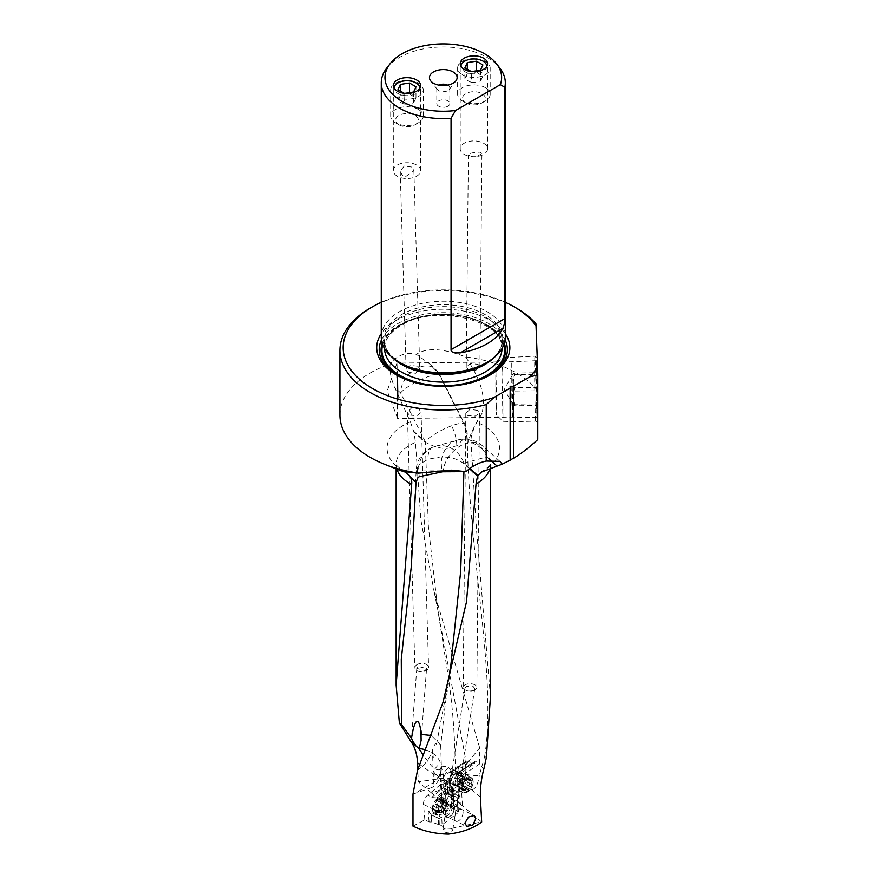 <?xml version="1.0" encoding="UTF-8"?>
<svg xmlns="http://www.w3.org/2000/svg" width="878" height="878" viewBox="0 0 878 878"><rect width="100%" height="100%" fill="white"/><g stroke="black" fill="none" stroke-linecap="round" stroke-linejoin="round"><path stroke-width="0.66" stroke-dasharray="4.39 3.29" d="M486.401 757.44L484.634 756.551L479.267 775.658C470.784 775.647 464.067 774.462 459.128 772.102L455.276 767.767L466.042 761.358L469.028 760.82L479.695 747.902L479.695 763.926L475.931 761.566L474.493 762.4L474.493 763.608L467.294 761.193L465.527 762.269L465.527 780.509C457.625 778.303 449.218 777.678 440.295 778.632L418.257 781.826L417.807 769.578M465.988 761.325L450.743 772.739L454.749 774.506A4.884 2.821 120 0 0 449.723 777.623A5.213 3.007 -60 0 1 452.752 773.178A5.213 3.007 -60 0 1 456.22 773.046L460.5 773.518L474.493 763.608M479.695 747.902L434.149 591.75L420.88 519.919L415.448 442.391L413.944 432.075L410.377 421.89L394.76 387.648C390.842 378.396 389.305 370.505 390.139 363.997A103.363 59.682 0 0 0 339.929 415.173M479.695 763.926L460.884 776.174L456.977 773.913L475.931 761.566L459.15 772.399A7.167 4.138 120 0 1 459.501 772.563A7.167 4.138 120 0 1 460.127 773.09L460.5 773.518M451.182 770.73L448.065 766.724L437.442 765.835L433.194 770.972L435.455 774.484L446.254 774.912L451.182 770.73M456.977 773.913L458.042 772.486L459.15 772.399M449.723 777.623L449.042 779.982L449.712 783.681A1.954 1.196 -3.3 0 0 449.141 784.581A1.954 1.196 -3.3 0 0 449.712 785.371L449.481 781.266L458.053 786.216L457.712 782.935L459.073 777.765L458.92 775.044A59.902 34.582 -60 0 1 458.985 767.613L457.46 769.611L458.832 776.031A65.115 37.589 120 0 0 458.92 779.565L460.324 804.072L458.832 802.207L455.32 800.934L450.085 805.367L451.479 805.719A68.254 35.822 115.8 0 0 451.281 797.542L445.64 794.809L445.892 803.326L450.085 805.367M460.884 776.174A7.167 4.138 120 0 0 459.073 777.765M469.028 760.82L466.525 764.2A9.23 5.334 -60 0 1 458.985 767.613M458.053 786.216L458.832 802.207M440.416 799.189L445.53 795.303L442.852 793.756L443.236 792.549A7.167 3.764 -64.2 0 1 443.851 790.946L436.607 796.895A7.167 3.764 -64.2 0 1 436.937 797.015A7.167 3.764 -64.2 0 1 437.716 797.663L444.652 801.241L452.411 795.347L453.377 798.08A4.884 2.568 -64.2 0 0 453.322 798.793A4.884 2.568 -64.2 0 0 457.35 799.858L457.789 798.64L457.076 797.422L453.333 795.611L453.454 809.066L451.336 807.584L452.159 806.641L451.479 805.719L452.159 806.641L458.865 802.349M453.454 809.066L457.701 811.096L457.943 812.765L457.076 797.422M444.652 801.241A7.167 3.764 115.8 0 0 443.675 800.275L445.311 801.932L444.652 801.241L445.3 804.204L453.377 798.08A4.884 2.568 115.8 0 1 455.462 793.547A4.884 2.568 115.8 0 1 458.59 792.241A4.884 2.568 115.8 0 1 459.6 794.469A4.884 2.568 115.8 0 1 457.35 799.858L457.943 812.765L442.084 824.804L441.755 817.572L439.033 818.483L433.271 815.794L438.298 818.131L438.594 824.574L442.084 824.804M451.259 828.426L445.629 828.075L440.756 825.265M460.324 804.072L481.517 821.896L451.292 828.437M451.72 807.299A66.3 34.802 115.8 0 0 451.522 799.287L451.676 794.941L450.776 791.857L451.281 797.542A1.954 1.251 -5 0 1 451.972 798.398L452.17 806.542M451.369 797.542L450.941 798.936L452.236 800.297L453.3 796.873L451.676 796.083M451.336 807.584L450.941 798.936M453.454 798.365L454.047 797.498L453.3 796.873A7.167 3.764 115.8 0 0 453.772 793.306L453.421 789.311L445.42 785.437L445.64 794.809M445.892 803.326L441.843 800.374L441.272 780.026L443.522 781.113L444.092 801.46M445.42 785.437L445.289 784.032L444.038 782.935A59.902 31.443 115.8 0 0 440.899 769.688L440.745 772.563A26.044 20.051 178.3 0 1 433.491 782.616L432.503 750.163C434.401 744.522 435.751 742.558 436.553 744.27L440.701 745.115L431.372 735.49M455.32 800.934L453.158 799.342L452.247 792.044A1.954 1.196 176.7 0 1 452.818 791.133A66.3 38.281 -60 0 0 453.75 798.42L452.302 796.609L450.469 783.176L447.023 781.179L447.089 780.136A4.884 2.821 -60 0 1 445.047 780.18A4.884 2.821 -60 0 1 444.038 777.941A4.884 2.821 -60 0 1 446.167 773.024A4.884 2.821 -60 0 1 449.931 771.718A4.884 2.821 -60 0 1 450.743 772.739L467.294 761.193M452.477 786.962L449.712 785.371A7.167 4.138 120 0 0 451.193 788.279L452.697 789.146L452.477 786.962L452.818 792.823A68.254 39.411 120 0 0 453.706 800.001L453.75 798.42M451.303 772.508L450.743 772.739A4.884 2.821 120 0 1 450.941 773.957A4.884 2.821 120 0 1 447.089 780.136L447.813 793.558L452.302 796.609M447.089 780.136L448.384 792.636A1.954 1.251 174.1 0 0 447.813 793.558L440.91 789.574L431.746 793.196L441.843 800.374M452.576 789.081L452.027 788.301L452.247 792.044A1.954 1.196 176.7 0 0 452.818 792.823L458.634 796.181M452.818 791.133L452.697 789.146A7.167 4.138 120 0 0 452.807 789.201L454.189 798.168M449.668 782.825A4.884 2.821 120 0 0 449.876 782.967A4.884 2.821 120 0 0 450.469 783.176M451.38 787.709L453.278 789.41M454.749 774.506L456.45 773.309M471.969 762.916L458.053 772.761M448.384 792.636L465.527 780.509M461.466 775.219A7.485 4.324 120 0 0 455.616 773.211A7.485 4.324 120 0 0 450.941 782.66A7.485 4.324 120 0 0 456.801 784.669A7.485 4.324 120 0 0 461.466 775.219M440.91 789.574L440.295 778.632M431.746 793.196L418.257 781.826M445.289 784.032A5.213 3.117 -1.6 0 0 445.376 783.417A5.213 3.117 -1.6 0 0 443.522 781.113A65.115 34.176 115.8 0 0 441.217 767.076L440.087 769.545L441.272 780.026M440.087 769.545C437.826 770.544 434.873 769.271 431.241 765.704L423.503 755.585M425.764 749.933A26.044 20.051 178.3 0 1 434.039 754.246A26.044 20.051 178.3 0 1 441.283 766.296L445.376 783.417L445.53 788.773M441.217 767.076L440.899 769.688M417.5 770.335C425.292 764.529 430.297 757.802 432.503 750.163M469.445 468.742L463.979 463.847C457.789 458.876 451.665 457.087 440.58 456.911L427.948 459.26L419.278 464.627L416.095 471.749L417.994 477.456M436.553 744.27L450.107 672.175L445.212 704.88L440.69 745.543M463.935 471.574L463.979 463.847A26.055 17.834 -48.4 0 0 463.99 463.266L486.697 456.856A26.055 23.311 74.2 0 0 457.778 439.977A26.055 23.311 74.2 0 0 442.534 471.782M402.881 471.19L399.38 470.169M400.379 470.169L405.197 471.662M370.198 308.112A103.363 59.682 180 0 1 516.385 308.112M535.953 323.872L535.953 388.734A103.363 59.682 0 0 0 516.385 372.974A103.363 59.682 0 0 0 465.559 356.896C442.984 348.237 426.587 347.392 416.381 354.339C405.932 351.858 397.185 355.074 390.139 363.997M426.565 668.608L425.161 670.594L416.787 668.421L418.235 666.424L426.565 668.608L421.111 740.538M416.907 664.701A6.837 4.214 178.3 0 1 426.576 664.514A6.837 4.214 178.3 0 1 428.585 667.379A6.837 4.214 178.3 0 1 426.587 670.474A6.837 4.214 178.3 0 1 416.918 670.66A6.837 4.214 178.3 0 1 414.91 667.785A6.837 4.214 178.3 0 1 416.907 664.701M409.357 415.074L416.852 415.711L421.034 412.342L419.015 409.115L411.519 407.952L407.359 412.484L409.357 415.074M512.664 405.406L512.423 417.105L511.83 402.146L511.753 361.758L512.664 405.406M397.493 375.564L396.944 363.141L396.702 374.84L397.591 418.455L397.833 399.15M477.456 410.377L470.026 409.313L465.79 413.297L467.798 415.546L475.217 416.051L479.465 413.318L477.456 410.377M537.369 405.548L537.116 417.577L536.502 402.201L536.436 360.693L537.369 405.548M537.786 439.362L535.953 388.734M489.781 468.896A47.149 27.218 0 0 0 490.44 464.352A47.149 27.218 0 0 0 476.633 445.102A47.149 27.218 0 0 0 471.058 442.358C470.443 437.815 472.397 431.098 476.93 422.197L482.066 413.318C484.206 402.936 486.149 387.022 465.559 356.896M482.066 413.318C475.678 422.9 470.762 433.139 467.337 444.038L466.361 431.23L464.66 425.775L440.229 376.377L437.694 372.481L429.276 363.679L416.381 354.339M466.525 764.2A22.795 10.064 69.6 0 1 466.042 761.358L437.892 610.397L428.398 526.701L425.27 442.172L413.944 432.075M464.66 425.775A22.795 5.092 153.2 0 0 464.78 424.217A22.795 5.092 153.2 0 0 451.599 425.797A22.795 5.092 153.2 0 0 425.259 441.623A22.795 15.661 -48.1 0 0 425.27 442.172C446.836 453.849 453.333 445.42 456.769 445.947L467.228 434.972L466.361 431.23M434.149 591.75L437.892 610.397L446.024 662.319C451.808 696.342 454.892 731.495 455.276 767.767L455.276 767.767A22.795 22.795 0 0 0 462.838 784.943A22.795 15.65 -48.1 0 1 458.887 775.098A22.795 15.65 -48.1 0 1 459.128 772.102M484.634 756.551C497.091 679.232 469.796 560.888 467.337 444.038M437.694 372.481A22.795 15.661 131.9 0 0 435.016 368.826A22.795 15.661 131.9 0 0 419.783 367.18A22.795 15.661 131.9 0 0 400.609 392.905A22.795 5.092 -26.8 0 1 422.285 378.978A22.795 5.092 -26.8 0 1 440.13 375.499A22.795 5.092 -26.8 0 1 440.229 376.377M462.399 805.269L460.928 779.741L458.832 776.031M460.928 779.741L461.828 781.266A17.461 7.32 -114.3 0 0 466.69 787.182A22.795 15.65 -48.1 0 1 462.838 784.943A22.795 22.795 0 0 0 469.982 789.289A17.461 7.32 65.7 0 1 466.69 787.182M480.409 797.169L471.629 789.651A17.461 7.32 65.7 0 1 469.982 789.289M464.967 688.154L466.558 686.519L473.341 686.684L474.757 688.736L473.461 690.251L466.394 690.174L464.967 688.154L442.874 829.919L444.301 831.96L448.219 832.959L452.708 830.314L451.325 828.459M448.219 832.959L448.395 834.1M490.44 696.66L476.633 531.223L471.058 442.358M471.629 789.651C475.305 789.487 477.851 784.822 479.267 775.658M419.421 476.666A26.055 23.311 -105.8 0 1 433.403 446.935A26.055 23.311 -105.8 0 1 435.071 446.386A26.055 23.311 -105.8 0 1 463.99 463.266L469.84 468.457M381.271 302.284A100.114 57.794 180 0 1 505.311 302.284M505.311 333.684A66.574 38.434 0 0 0 396.219 320.481A66.574 38.434 0 0 0 381.271 333.684M510.151 386.254L510.151 388.515M489.474 375.345A64.083 36.997 180 0 1 488.607 375.85L490.374 374.84L488.607 375.85A64.083 36.997 180 0 1 397.975 375.85A64.083 36.997 180 0 1 397.108 375.345M381.271 337.02A62.02 35.811 0 0 1 399.435 311.701A62.02 35.811 180 0 1 467.03 303.942A62.02 35.811 180 0 1 505.311 337.02M386.671 68.177A62.02 35.811 180 0 1 399.435 57.476A62.02 35.811 180 0 1 499.911 68.177M447.67 85.155A6.508 3.764 180 0 1 449.799 87.943A6.508 3.764 180 0 1 449.24 89.468A6.508 3.764 180 0 1 447.901 90.599A6.508 3.764 180 0 1 437.354 89.468A6.508 3.764 180 0 1 436.783 87.943A6.508 3.764 180 0 1 438.693 85.276A6.508 3.764 180 0 1 438.912 85.155M447.901 106.205A6.508 3.764 180 0 1 440.8 107.017A6.508 3.764 180 0 1 436.783 103.549A6.508 3.764 180 0 1 438.693 100.893A6.508 3.764 180 0 1 445.783 100.07A6.508 3.764 180 0 1 449.799 103.549A6.508 3.764 180 0 1 447.901 106.205M483.558 143.235A13.675 7.891 180 0 1 487.564 148.81A13.675 7.891 180 0 1 479.125 156.108A13.675 7.891 180 0 1 464.221 154.396A13.675 7.891 180 0 1 460.215 148.81A13.675 7.891 180 0 1 468.654 141.523A13.675 7.891 180 0 1 483.558 143.235M481.923 153.463L479.904 152.157L476.37 152.366C471.793 152.695 469.137 153.529 468.391 154.879L470.257 155.944L477.676 156.086L481.923 153.463L479.904 366.51L475.667 370.494L468.237 369.429L466.229 366.477L470.465 363.755L477.895 364.249L479.904 366.51M466.229 366.477L468.391 154.879M417.752 366.159L410.267 365.522L406.075 368.892L408.083 372.118L415.579 373.282L419.75 368.749L417.752 366.159M411.859 167.072L404.297 165.997L400.214 171.056L402.267 175.293L404.912 177.104L413.889 170.793L411.859 167.072M416.644 165.053A13.675 7.891 0 0 0 401.74 163.341A13.675 7.891 0 0 0 393.3 170.628A13.675 7.891 0 0 0 397.306 176.215A13.675 7.891 0 0 0 412.21 177.927A13.675 7.891 0 0 0 420.65 170.628A13.675 7.891 0 0 0 416.644 165.053M412.989 826.143L424.853 819.822L429.101 821.929L431.68 822.071L438.594 824.574M442.885 829.919L445.629 828.075M429.101 821.929L428.135 810.987L436.366 814.971A8.462 4.445 115.8 0 0 438.089 818.142L431.35 814.883A8.462 4.445 -64.2 0 1 431.35 814.883L431.493 817.583L431.252 814.828A8.462 4.445 -64.2 0 0 431.35 814.883L433.271 815.794M431.68 822.071L431.493 817.583M428.135 810.987L431.252 814.828M424.853 819.822L423.503 804.446A7.167 3.764 -64.2 0 1 423.481 804.182A7.167 3.764 -64.2 0 1 427.597 795.205L441.129 784.087A7.167 3.764 -64.2 0 1 444.038 782.935L451.961 786.633A7.167 3.764 -64.2 0 1 453.421 789.311A1.954 1.251 -5 0 1 454.124 790.167A1.954 1.251 -5 0 1 454.036 790.595L453.213 789.64A5.213 2.733 115.8 0 0 450.227 789.629A5.213 2.733 115.8 0 0 447.352 793.942L444.729 793.273A7.167 3.764 -64.2 0 1 451.961 786.633L454.124 790.167L454.475 794.162A1.954 1.251 -5 0 0 453.772 793.306L450.776 791.857M444.905 814.532A7.485 3.929 -64.2 0 1 449.437 804.961A7.485 3.929 -64.2 0 1 454.519 807.233A7.485 3.929 -64.2 0 1 449.986 816.803A7.485 3.929 -64.2 0 1 444.905 814.532M453.685 797.652A5.213 2.733 115.8 0 0 454.025 795.051A1.954 1.251 -5 0 0 454.475 794.162L453.3 799.913L452.236 800.297M454.036 790.595L453.948 794.217A4.884 2.568 -64.2 0 1 453.333 795.611M453.355 789.695L453.213 789.64A4.884 2.568 -64.2 0 0 448.68 793.536L445.53 795.303M443.851 790.946L445.365 786.139L441.129 784.087M436.607 796.895L431.844 797.257L427.597 795.205M442.852 793.756L437.716 797.663M412.989 794.107L431.756 787.588A26.044 15.036 -120 0 0 433.491 782.616L413.659 794.074M440.745 772.563A12.018 6.311 -64.2 0 1 431.756 787.588M452.411 795.347L448.68 793.536M423.503 804.446L435.971 810.493A1.954 1.251 -5 0 0 438.715 810.185L439.11 814.674A8.626 4.533 -64.2 0 1 437.409 814.51A8.626 4.533 -64.2 0 1 435.62 810.559A8.626 4.533 -64.2 0 1 438.945 801.823A8.626 4.533 -64.2 0 1 444.926 798.98A8.626 4.533 -64.2 0 1 446.134 800.187A8.626 4.533 -64.2 0 1 446.715 802.931A8.626 4.533 -64.2 0 1 439.099 814.696A6.508 3.413 115.8 0 0 440.646 817.198A1.954 1.657 108.8 0 1 438.517 818.318L438.298 818.131M447.143 816.88A6.508 3.413 -64.2 0 0 451.665 814.729A6.508 3.413 -64.2 0 0 454.167 808.133A6.508 3.413 115.8 0 0 454.167 807.837A6.508 3.413 115.8 0 0 452.829 805.159A6.508 3.413 115.8 0 0 448.307 807.299A6.508 3.413 115.8 0 0 445.804 813.895A6.508 3.413 115.8 0 0 445.804 814.191A6.508 3.413 -64.2 0 0 447.143 816.88L466.844 826.417M474.866 690.009A6.837 3.644 -179.5 0 1 465.197 689.943A6.837 3.644 -179.5 0 1 463.189 687.331A6.837 3.644 -179.5 0 1 465.186 684.785A6.837 3.644 -179.5 0 1 474.855 684.851A6.837 3.644 -179.5 0 1 476.864 687.463A6.837 3.644 -179.5 0 1 474.866 690.009M459.216 773.156A6.508 3.764 -60 0 0 454.189 774.901A6.508 3.764 -60 0 0 451.347 781.453A6.508 3.764 120 0 0 451.38 782.035A6.508 3.764 120 0 0 452.697 784.438A6.508 3.764 120 0 0 457.712 782.693A6.508 3.764 120 0 0 460.555 776.141A6.508 3.764 -60 0 0 460.533 775.559A6.508 3.764 -60 0 0 459.216 773.156L448.065 766.724M395.462 96.47A16.276 9.395 0 0 0 413.209 98.501A16.276 9.395 0 0 0 423.251 89.819A16.276 9.395 0 0 0 418.488 83.18A16.276 9.395 0 0 0 400.752 81.138A16.276 9.395 0 0 0 390.699 89.819A16.276 9.395 0 0 0 395.462 96.47M419.871 88.195A12.896 7.441 180 0 1 411.936 95.098A12.896 7.441 180 0 1 397.855 93.485A12.896 7.441 180 0 1 394.079 88.195M418.488 109.487A16.276 9.395 0 0 0 400.752 107.456A16.276 9.395 0 0 0 390.699 116.137A16.276 9.395 0 0 0 395.462 122.777L395.462 122.777A16.276 9.395 0 0 0 418.488 122.777A16.276 9.395 0 0 0 423.251 116.137A16.276 9.395 0 0 0 418.488 109.487M398.919 124.775A11.392 6.574 0 0 0 415.031 124.775A11.392 6.574 0 0 0 415.031 115.468A11.392 6.574 0 0 0 398.919 115.468A11.392 6.574 0 0 0 398.919 124.775L395.462 122.777L398.919 124.775M413.582 92.036L413.582 102.671A16.858 13.313 -24.4 0 1 404.473 104.054L404.846 93.364M404.473 104.054A16.825 9.713 60 0 1 397.975 100.311L397.975 89.677M397.975 100.311A16.858 3.49 98.6 0 0 400.368 95.043L400.368 91.06M400.368 95.043A16.858 13.313 155.6 0 0 409.488 93.661L409.488 92.662M409.488 93.661A16.825 9.713 -120 0 0 415.974 97.414L415.974 86.779M415.974 97.414A16.858 3.49 -81.4 0 1 413.582 102.671M462.377 74.652A16.276 9.395 0 0 0 480.123 76.682A16.276 9.395 0 0 0 490.165 68.001A16.276 9.395 0 0 0 485.402 61.361A16.276 9.395 0 0 0 467.667 59.32A16.276 9.395 0 0 0 457.614 68.001A16.276 9.395 0 0 0 462.377 74.652M486.785 66.377A12.896 7.441 180 0 1 478.85 73.28A12.896 7.441 180 0 1 464.769 71.667A12.896 7.441 180 0 1 460.994 66.377M485.402 87.668A16.276 9.395 0 0 0 467.667 85.638A16.276 9.395 0 0 0 457.614 94.319A16.276 9.395 0 0 0 462.377 100.959L462.377 100.959A16.276 9.395 0 0 0 485.402 100.959A16.276 9.395 0 0 0 490.165 94.319A16.276 9.395 0 0 0 485.402 87.668M465.834 102.956A11.392 6.574 0 0 0 481.945 102.956A11.392 6.574 0 0 0 481.945 93.65A11.392 6.574 0 0 0 465.834 93.65A11.392 6.574 0 0 0 465.834 102.956L462.377 100.959L465.834 102.956M480.496 70.218L480.496 80.853A16.858 13.313 -24.4 0 1 471.387 82.236L471.76 71.546M471.387 82.236A16.825 9.713 60 0 1 464.89 78.493L464.89 67.858M464.89 78.493A16.858 3.49 98.6 0 0 467.283 73.225L467.283 69.241M467.283 73.225A16.858 13.313 155.6 0 0 476.403 71.842L476.403 70.844M476.403 71.842A16.825 9.713 -120 0 0 482.889 75.596L482.889 64.961M482.889 75.596A16.858 3.49 -81.4 0 1 480.496 80.853M537.786 378.056L537.062 358.235L536.787 371.295L537.808 420.013M537.106 372.755L537.753 405.493L537.106 372.755L514.321 373.029C512.467 377.957 512.467 382.863 514.321 387.747L537.106 387.472M536.041 408.182A32.969 0.56 89.3 0 1 535.756 422.109A32.969 0.56 89.3 0 1 535.756 422.12A32.969 0.56 89.3 0 1 535.031 404.297A32.969 0.56 89.3 0 1 534.669 370.121A32.969 0.56 89.3 0 1 534.954 356.183A32.969 0.56 89.3 0 1 534.965 356.183A32.969 0.56 89.3 0 1 535.679 374.237A32.969 0.56 89.3 0 1 536.041 408.182M501.942 371.196L502.216 357.774L502.907 374.928L502.984 421.319L501.942 371.196M496.619 404.209L496.388 414.877L495.85 401.048L495.785 364.359L496.619 404.209M514.321 387.747C512.576 393.223 512.686 398.678 514.64 404.121L537.435 403.836M514.64 404.121L513.454 405.043L514.969 405.768L537.753 405.493M514.969 405.768C513.114 400.884 513.114 395.978 514.969 391.05L537.753 390.776M514.969 391.05C513.004 385.618 512.906 380.163 514.64 374.676L537.435 374.401M514.64 374.676L513.125 373.699L514.321 373.029M442.446 801.471A7.814 4.105 115.8 0 0 436.399 799.397A7.814 4.105 115.8 0 0 432.448 807.551A7.814 4.105 115.8 0 0 432.404 808.386A7.814 4.105 115.8 0 0 437.431 811.305A7.814 4.105 115.8 0 0 442.446 801.471M432.382 809.033L432.382 808.945A8.626 4.533 -64.2 0 1 437.518 798.431A8.626 4.533 -64.2 0 1 441.689 797.411A8.626 4.533 -64.2 0 1 443.467 801.362A8.626 4.533 -64.2 0 1 440.152 810.098A8.626 4.533 -64.2 0 1 434.16 812.94A8.626 4.533 -64.2 0 1 432.382 809.033A8.626 4.533 -64.2 0 1 432.382 808.989L432.448 807.551M438.374 809.406L438.221 809.746A3.062 1.602 -64.2 0 1 436.629 810.844L436.465 810.603A2.283 1.196 115.8 0 0 436.015 809.834A2.283 1.196 115.8 0 0 434.489 810.515L434.171 810.734A3.062 1.602 -64.2 0 1 433.984 810.668A3.062 1.602 -64.2 0 1 433.37 809.527L433.523 809.066A2.283 1.196 115.8 0 0 434.083 807.233A2.283 1.196 115.8 0 0 433.611 806.191A2.283 1.196 115.8 0 0 433.523 806.158L433.37 805.916A3.062 1.602 -64.2 0 1 434.171 803.611L434.489 803.392A2.283 1.196 115.8 0 0 436.465 800.571L436.629 800.11A3.062 1.602 -64.2 0 1 438.221 799.013L438.385 799.254A2.283 1.196 115.8 0 0 438.835 800.034A2.283 1.196 115.8 0 0 440.361 799.342L440.69 799.123A3.062 1.602 -64.2 0 1 440.866 799.189A3.062 1.602 -64.2 0 1 441.48 800.33L441.327 800.791A2.283 1.196 115.8 0 0 441.25 803.666A2.283 1.196 115.8 0 0 441.327 803.699L441.48 803.941A3.062 1.602 -64.2 0 1 440.69 806.245L440.361 806.465A2.283 1.196 115.8 0 0 438.385 809.286L442.973 811.634A13.466 9.493 -116.3 0 0 443.039 811.546L445.025 808.726A13.466 4.181 14.2 0 0 445.058 808.682L446.002 805.96A13.466 0.812 -156.3 0 1 445.98 805.96L445.98 803.052A13.466 11.326 -48 0 0 446.002 802.909L445.058 801.482A13.466 10.306 158.7 0 1 445.025 801.603L443.862 802.47L443.039 801.515A13.466 7.156 -131.4 0 0 442.973 801.384L441.085 802.69A13.466 9.493 63.7 0 1 441.129 802.832L439.143 805.653A13.466 4.181 -165.8 0 1 439.011 805.642L437.87 808.1L433.37 805.916M438.045 808.364L433.447 806.136L438.067 808.364A13.466 0.812 23.7 0 0 438.188 808.418L439.132 809.681L438.188 811.316A13.466 11.326 132 0 1 438.067 811.415L439.011 812.841A13.466 10.306 -21.3 0 0 439.143 812.776L441.129 812.863A13.466 7.156 48.6 0 1 441.085 812.94L442.973 811.634M441.48 803.941L446.002 805.96L441.393 803.721M438.374 799.156L442.973 801.384L438.221 799.013M433.984 810.668L438.671 812.918L434.171 810.734M436.015 809.834L441.041 812.271L436.465 810.603M436.476 810.701L441.085 812.94L436.629 810.844M443.719 812.885A6.508 3.413 -64.2 0 1 449.459 803.996A6.508 3.413 -64.2 0 1 450.743 804.149A6.508 3.413 -64.2 0 1 452.082 807.123A6.508 3.413 -64.2 0 1 449.58 813.719A6.508 3.413 -64.2 0 1 445.058 815.86A6.508 3.413 -64.2 0 1 444.158 814.949A6.508 3.413 -64.2 0 1 443.719 812.885M463.057 812.446A6.508 3.413 -64.2 0 1 460.555 819.031A6.508 3.413 -64.2 0 1 456.033 821.182A6.508 3.413 -64.2 0 1 454.694 818.197A6.508 3.413 -64.2 0 1 457.197 811.601A6.508 3.413 -64.2 0 1 461.718 809.461A6.508 3.413 -64.2 0 1 463.057 812.446M462.026 788.674A7.814 4.511 -60 0 1 467.546 779.104A7.814 4.511 -60 0 1 473.077 782.298A7.814 4.511 -60 0 1 472.594 785.173A7.814 4.511 -60 0 1 469.796 790.013A7.814 4.511 -60 0 1 462.026 788.674M473.187 781.694A8.626 4.983 120 0 0 471.398 777.754A8.626 4.983 120 0 0 464.758 780.059A8.626 4.983 120 0 0 460.983 788.74A8.626 4.983 120 0 0 462.772 792.691A8.626 4.983 120 0 0 468.336 791.396A8.626 4.983 120 0 0 473.055 783.22A8.626 4.983 120 0 0 473.187 781.694M466.514 791.21L466.668 791.363A3.062 1.767 120 0 0 468.424 790.343L468.6 789.893A2.283 1.317 -60 0 1 470.784 787.182L471.135 786.984A3.062 1.767 120 0 0 472.013 784.712L471.837 784.46A2.283 1.317 -60 0 1 471.705 784.405A2.283 1.317 -60 0 1 471.234 783.363A2.283 1.317 -60 0 1 471.837 781.563L472.013 781.102A3.062 1.767 120 0 0 471.387 779.96A3.062 1.767 120 0 0 471.135 779.851L470.784 780.059A2.283 1.317 -60 0 1 469.061 780.641A2.283 1.317 -60 0 1 468.6 779.862L468.424 779.609A3.062 1.767 120 0 0 466.668 780.63L466.492 781.08A2.283 1.317 -60 0 1 464.319 783.791L463.968 783.999A3.062 1.767 120 0 0 463.079 786.26L463.266 786.512A2.283 1.317 -60 0 1 463.397 786.567A2.283 1.317 -60 0 1 463.266 789.421L463.079 789.871A3.062 1.767 120 0 0 463.705 791.012A3.062 1.767 120 0 0 463.968 791.122L464.319 790.913A2.283 1.317 -60 0 1 466.042 790.343A2.283 1.317 -60 0 1 466.492 791.111L462.256 788.762A13.466 6.508 53 0 1 462.201 788.631L461.411 787.665L460.017 788.433A13.466 10.064 -22.8 0 0 459.973 788.554L463.705 791.012M466.668 791.363L462.256 788.762L464.275 787.95L468.424 790.343M463.968 791.122L459.809 788.718L458.931 787.072A13.466 10.92 130.9 0 1 458.964 786.929L458.964 784.032A13.466 1.207 26.3 0 0 458.931 784.032L459.973 781.354A13.466 4.412 -164.2 0 1 460.017 781.31L462.201 778.599A13.466 8.857 68.1 0 1 462.256 778.512L464.341 777.304A13.466 6.508 -127 0 0 464.308 777.381L469.061 780.641M458.931 787.467L463.079 789.871M463.397 786.567L459.018 784.043L463.266 786.512M463.189 786.479L458.92 783.889M468.424 779.609L464.341 777.304L468.589 779.763M468.6 779.862L464.308 777.381L466.481 777.579A13.466 10.064 157.2 0 1 466.624 777.513L471.387 779.96M471.135 779.851L466.975 777.458L467.656 778.995A13.466 10.92 -49.1 0 0 467.535 779.082L466.569 780.674L467.535 781.98A13.466 1.207 -153.7 0 1 467.656 782.035L466.624 784.712A13.466 4.412 15.8 0 0 466.481 784.702L464.308 787.412A13.466 8.857 -111.9 0 0 464.341 787.555L464.275 787.95M467.853 778.731L472.013 781.102M471.705 784.405L467.326 781.881L471.837 784.46M467.7 782.057L472.013 784.712M457.998 787.017A8.626 4.983 120 0 0 458.393 789.3A8.626 4.983 120 0 0 459.787 790.968A8.626 4.983 120 0 0 466.427 788.653A8.626 4.983 120 0 0 470.202 779.971A8.626 4.983 120 0 0 468.413 776.02A8.626 4.983 120 0 0 466.273 775.658A8.626 4.983 120 0 0 457.998 787.017M462.486 777.25A6.508 3.764 120 0 0 462.179 775.526A6.508 3.764 120 0 0 461.137 774.264A6.508 3.764 120 0 0 456.121 776.009A6.508 3.764 120 0 0 453.278 782.561A6.508 3.764 120 0 0 454.628 785.547A6.508 3.764 120 0 0 456.242 785.821A6.508 3.764 120 0 0 462.486 777.25M443.149 776.712A6.508 3.764 120 0 0 444.498 779.697A6.508 3.764 120 0 0 449.514 777.952A6.508 3.764 120 0 0 452.357 771.4A6.508 3.764 120 0 0 451.007 768.415A6.508 3.764 120 0 0 445.991 770.16A6.508 3.764 120 0 0 443.149 776.712M396.9 469.192A47.149 27.218 180 0 1 396.143 464.352A47.149 27.218 180 0 1 415.448 442.391M449.042 779.982A1.954 1.196 -3.3 0 0 448.91 780.476A1.954 1.196 -3.3 0 0 449.481 781.266A7.167 4.138 -60 0 1 452.444 773.847A7.167 4.138 -60 0 1 458.118 771.773A7.167 4.138 -60 0 1 458.755 772.3L460.127 773.09M458.92 775.044A5.213 3.194 -3.3 0 0 457.394 777.469A5.213 3.194 -3.3 0 0 458.92 779.565L460.994 780.761M451.522 799.287A1.954 1.251 -5 0 0 451.972 798.398L451.676 794.941M459.501 772.563L458.118 771.773C453.147 770.807 450.074 773.705 448.91 780.476L449.141 784.581L451.193 788.279A7.167 4.138 120 0 0 451.424 788.4L452.807 789.201M450.743 785.766A5.213 3.007 -60 0 1 449.712 783.681M450.809 786.216A1.954 1.591 -66.3 0 0 451.424 788.4L452.17 788.729M459.271 772.892L458.755 772.3A1.954 1.558 -40.9 0 0 456.22 773.046M441.272 779.818L419.86 764.562M434.039 754.246A26.044 12.193 -52 0 1 433.765 757.813M410.377 421.89A56.225 32.464 0 0 0 403.584 471.201A56.225 32.464 0 0 0 405.559 472.276M481.199 472.188A56.225 32.464 0 0 0 483.054 425.259A56.225 32.464 0 0 0 476.93 422.197M413.725 431.263L425.259 441.623L400.609 392.905L394.76 387.648M456.769 445.947A22.795 10.064 -110.4 0 0 456.769 445.574A22.795 10.064 -110.4 0 0 451.599 425.797M461.828 781.266L460.983 780.531M483.91 768.733L481.484 766.648M433.403 446.935A26.055 11.59 -110.6 0 0 432.997 447.067A26.055 11.59 -110.6 0 0 427.948 458.854A26.055 11.59 -110.6 0 0 427.948 459.26M489.836 459.633L486.697 456.856A26.055 17.834 131.6 0 0 482.165 445.574A26.055 17.834 131.6 0 0 464.857 443.774A26.055 17.834 131.6 0 0 443.072 471.727M381.48 339.929A64.083 36.997 180 0 1 397.975 323.532A64.083 36.997 180 0 1 505.113 339.929M465 383.993A62.239 35.932 180 0 1 421.583 383.993M382.237 343.32A62.239 35.932 180 0 1 399.281 324.904A62.239 35.932 180 0 1 461.378 315.926A62.239 35.932 180 0 1 504.345 343.32M503.884 344.681A61.372 35.427 0 0 0 462.179 316.607A61.372 35.427 0 0 0 399.896 325.266A61.372 35.427 0 0 0 382.709 344.681M384.531 348.478A58.76 33.924 180 0 1 384.531 348.193A58.76 33.924 180 0 1 401.74 324.201A58.76 33.924 180 0 1 465.779 316.848A58.76 33.924 180 0 1 502.062 348.193A58.76 33.924 180 0 1 502.051 348.478M392.192 357.313A58.76 33.924 180 0 1 384.531 340.565A58.76 33.924 180 0 1 401.74 316.574A58.76 33.924 180 0 1 465.779 309.221A58.76 33.924 180 0 1 502.062 340.565A58.76 33.924 180 0 1 494.402 357.313M401.202 363.36A59.528 34.363 180 0 1 401.202 314.763A59.528 34.363 180 0 1 485.38 314.763A59.528 34.363 180 0 1 485.38 363.36C496.465 356.622 502.018 349.027 502.062 340.565L502.062 348.193C505.882 321.337 435.093 303.162 401.202 325.387C390.128 332.125 384.564 339.731 384.531 348.193L384.531 340.565C384.564 349.027 390.128 356.622 401.202 363.36M436.937 797.015L443.675 800.275A7.167 3.764 115.8 0 0 438.583 802.788A7.167 3.764 115.8 0 0 435.96 810.218A7.167 3.764 115.8 0 0 435.971 810.493L436.366 814.971A1.954 1.251 175 0 0 439.11 814.674L443.851 813.851A5.597 2.941 -64.2 0 1 441.59 811.162A5.597 2.941 -64.2 0 1 444.367 804.808A5.597 2.941 -64.2 0 1 448.406 804.446A5.597 2.941 -64.2 0 1 448.79 806.213A5.597 2.941 -64.2 0 1 443.851 813.851L443.467 813.665A5.597 2.941 -64.2 0 1 443.094 811.887A5.597 2.941 -64.2 0 1 448.021 804.259A5.597 2.941 -64.2 0 1 450.282 806.937A5.597 2.941 -64.2 0 1 447.506 813.302A5.597 2.941 -64.2 0 1 443.467 813.665L444.158 814.949M445.3 804.204A5.213 2.733 115.8 0 0 441.48 803.655A5.213 2.733 115.8 0 0 438.715 810.185M440.646 817.198L441.755 817.572M453.948 794.217L454.025 795.051M444.235 794.853L444.729 793.273L443.236 792.549M445.365 786.139L431.844 797.257M447.352 793.942L447.111 794.722M439.329 824.936L439.033 818.483M438.221 809.746L442.731 811.93M443.039 811.546L438.385 809.286M445.025 808.726L440.361 806.465M445.058 808.682L440.449 806.454M445.19 808.429L440.69 806.245M445.98 803.052L441.327 800.791M446.002 802.909L441.393 800.681M445.991 802.514L441.48 800.33M445.058 801.482L440.449 799.254M445.025 801.603L440.361 799.342M443.039 801.515L438.385 799.254M441.129 802.294L436.629 800.11M441.085 802.69L436.476 800.462M441.129 802.832L436.465 800.571M439.143 805.653L434.489 803.392M439.011 805.642L434.401 803.403M438.671 805.795L434.171 803.611M438.188 811.316L433.523 809.066M438.067 811.415L433.458 809.176M437.87 811.711L433.37 809.527M439.011 812.841L434.401 810.613M439.143 812.776L434.489 810.515M441.864 812.666A13.675 8.55 -124.5 0 0 443.269 807.76A13.675 8.55 -124.5 0 0 441.864 801.504M462.201 788.631L466.492 791.111M460.017 788.433L464.319 790.913M459.973 788.554L464.232 791.012M458.931 787.072L463.189 789.531M458.964 786.929L463.266 789.421M458.931 783.856L463.079 786.26M459.809 781.596L463.968 783.999M459.973 781.354L464.232 783.802M460.017 781.31L464.319 783.791M462.201 778.599L466.492 781.08M462.256 778.512L466.514 780.97M462.508 778.226L466.668 780.63M466.481 777.579L470.784 780.059M466.624 777.513L470.871 779.971M467.656 778.995L471.914 781.442M467.535 779.082L471.837 781.563M466.975 784.581L471.135 786.984M466.624 784.712L470.871 787.171M466.481 784.702L470.784 787.182M464.308 787.412L468.6 789.893M464.341 787.555L468.589 790.013M464.341 779.071A5.597 3.227 120 0 0 461.795 776.262A5.597 3.227 120 0 0 456.428 783.637A5.597 3.227 120 0 0 456.692 785.119A5.597 3.227 120 0 0 461.104 785.426A5.597 3.227 120 0 0 464.341 779.071M455.045 782.836A5.597 3.227 120 0 0 457.592 785.634A5.597 3.227 120 0 0 462.958 778.27A5.597 3.227 120 0 0 462.695 776.789A5.597 3.227 120 0 0 458.283 776.47A5.597 3.227 120 0 0 455.045 782.836M406.251 472.594C393.509 464.714 396.593 463.496 396.121 464.067L396.143 468.885M458.042 772.486L474.877 761.522M457.712 782.935L457.46 769.611M445.047 780.18L449.876 782.967M449.931 771.718L451.138 772.41M450.633 772.19L466.031 761.292M440.701 745.115L441.305 764.87M416.095 471.749L411.541 563.841M398.853 469.796L451.193 470.147M416.787 668.421L411.464 738.683M421.034 412.342L428.585 667.379M407.359 412.484L414.91 667.785M537.116 417.577L512.423 417.105L397.613 418.488M429.276 363.679L435.016 368.826A22.795 22.795 0 0 1 440.13 375.499L464.78 424.217A22.795 22.795 0 0 1 467.228 434.972M467.326 442.051L467.228 434.753M480.606 472.452C495.587 462.256 488.695 464.561 490.462 464.067L490.44 468.632M499.955 461.378L482.165 445.574A26.055 26.055 0 0 0 457.778 439.977L435.071 446.386A26.055 26.055 0 0 0 416.106 471.991M488.607 375.85L488.607 375.861C464.802 390.26 421.791 390.26 397.975 375.85L396.208 374.84M449.24 89.468L455.923 80.842M437.354 89.468L430.659 80.842M436.783 87.943L436.783 103.549M449.799 87.943L449.799 103.549M487.564 148.81L487.564 63.754M460.215 148.81L460.215 63.754M536.436 360.693L511.753 361.758L396.944 363.141M397.591 418.455L387.209 390.929L396.922 363.174M400.214 171.056L406.075 368.892M413.889 170.793L419.75 368.749M420.65 170.628L420.65 85.572M393.3 170.628L393.3 85.572M458.393 811.952L457.789 798.64M458.59 792.241L453.344 789.695M452.829 805.159L474.263 815.541M474.757 688.736L452.697 830.314M465.79 413.297L463.189 687.331M479.465 413.318L476.864 687.463M447.824 793.635L446.474 780.674M452.697 784.438L435.455 774.484M390.699 116.137L390.699 89.819M423.251 116.137L423.251 89.819M415.031 124.775L418.488 122.777M457.614 94.319L457.614 68.001M490.165 94.319L490.165 68.001M481.945 102.956L485.402 100.959M537.786 420.035L535.756 422.109L502.984 421.319L496.388 414.877M537.062 358.235L534.965 356.183L502.216 357.774L495.785 364.359M513.454 405.043L504.235 389.525L513.125 373.699M436.399 799.397L437.518 798.42M446.002 805.96L441.404 803.732M443.862 802.47L438.835 800.034M442.819 801.219L438.298 799.024M441.085 813.028L436.564 810.833M434.16 812.94L437.409 814.51M441.689 797.411L444.926 798.98M449.459 803.996L448.021 804.259L446.134 800.187M445.058 815.86L456.033 821.182M450.743 804.149L461.718 809.461M468.336 791.396L469.796 790.013M473.055 783.22L472.594 785.173M462.41 788.927L466.591 791.341M461.411 787.665L466.042 790.343M458.931 784.032L463.167 786.479M464.33 777.217L468.512 779.631M462.772 792.691L459.787 790.968M471.398 777.754L468.413 776.02M462.179 775.526L462.695 776.789L461.795 776.262L466.273 775.658M456.242 785.821L457.592 785.634L456.692 785.119L458.393 789.3M454.628 785.547L444.498 779.697M461.137 774.264L451.007 768.415"/><path stroke-width="1.32" d="M419.86 764.562L417.577 762.927L417.807 769.578M417.577 762.927C417.083 754.18 414.877 747.046 410.948 741.537L399.358 722.912L396.143 685.191L411.65 484.535C412.287 479.355 410.256 475.272 405.559 472.276L402.881 471.19M423.503 755.585L419.113 748.736L410.948 741.537M431.372 735.49L421.034 734.425L421.111 740.538L419.19 748.561A26.044 20.051 178.3 0 1 425.764 749.933M490.44 468.632L490.44 696.66L486.401 757.44L483.91 768.733C481.287 778.632 480.112 788.115 480.409 797.169L481.671 822.017C473.374 828.349 462.278 832.377 448.395 834.1C435.137 833.815 423.339 831.159 412.989 826.143L412.989 794.107L417.5 770.335L442.984 702.389L466.525 601.682L476.041 483.932A47.149 27.218 0 0 0 489.781 468.896M505.311 302.284A100.114 57.794 180 0 1 514.08 306.784L516.385 308.112A103.363 59.682 180 0 1 535.953 323.872L537.61 367.026A100.114 57.794 180 0 1 529.686 376.86L513.41 386.254L510.151 386.254L510.151 460.204L502.139 464.177L481.199 472.188L477.555 476.008L476.041 483.932M477.555 476.008L469.445 468.742M442.984 702.389L450.107 672.175L460.687 571.238L463.935 471.574M400.379 470.169C397.657 468.687 395.385 471.31 418.663 473.132L451.193 470.147L466.02 471.662L442.534 471.782L419.421 476.666L417.994 477.456L416.007 482.56L411.277 566.606L401.279 659.389L401.663 724.767L411.552 738.2C414.91 716.338 419.004 718.171 420.639 729.925L421.034 734.425M405.197 471.662L416.007 482.56M466.02 471.662C472.123 466.13 478.861 462.596 486.247 461.049L486.247 404.593A103.363 59.682 180 0 1 339.929 350.311A103.363 59.682 180 0 1 370.198 308.112L372.502 306.784A100.114 57.794 180 0 1 381.271 302.284M339.929 350.311L339.929 415.173A103.363 59.682 0 0 0 370.198 457.372A103.363 59.682 0 0 0 384.696 464.341A103.363 59.682 0 0 0 418.663 473.132M401.663 724.767L399.358 722.912M406.251 472.594L405.559 472.276M411.552 738.2L412.561 741.098L415.195 744.566M537.314 375.115L537.314 439.977A103.363 59.682 0 0 0 537.786 439.362L537.786 374.5A103.363 59.682 180 0 1 537.314 375.115L529.686 376.86M537.61 367.026L537.786 374.5M537.314 439.977C528.655 447.912 520.687 454.025 513.41 458.327L510.151 459.951L510.151 388.515M475.821 818.625L474.263 815.541L468.49 817.045L464.857 823.125L466.844 826.407L472.869 824.991L475.821 818.625M481.199 472.188L480.606 472.452M502.139 464.177L499.955 461.378L486.247 461.049M510.151 388.142L493.875 397.536L486.247 404.593M493.875 397.536A100.114 57.794 180 0 1 364.052 382.984A100.114 57.794 180 0 1 372.502 306.784M514.08 306.784A100.114 57.794 180 0 1 536.129 326.034M381.271 333.684A66.574 38.434 0 0 0 396.208 374.84A66.574 38.434 0 0 0 490.374 374.84L490.374 374.84A66.574 38.434 0 0 0 505.311 333.684M513.41 386.254L513.41 458.327M485.38 363.36L487.147 362.34L485.38 363.36A59.528 34.363 180 0 1 401.202 363.36L399.435 362.34A62.02 35.811 0 0 0 487.147 362.34L487.147 362.34A62.02 35.811 180 0 0 505.311 337.02L505.311 82.795A62.02 35.811 180 0 1 504.828 87.273L504.828 318.648C505.059 320.81 504.433 324.015 502.929 328.24A62.02 35.811 180 0 1 487.147 343.737A62.02 35.811 180 0 1 460.313 352.846L502.929 328.24M460.313 352.846C453.893 353.186 450.809 352.133 451.051 349.685L451.051 118.321L455.55 110.507A58.332 33.682 180 0 1 397.975 98.786A58.332 33.682 180 0 1 390.041 63.831A58.332 33.682 180 0 1 443.291 43.9A58.332 33.682 180 0 1 496.542 63.831L499.911 68.177A62.02 35.811 180 0 1 505.311 82.795M451.051 118.321A62.02 35.811 180 0 1 381.271 82.795A62.02 35.811 180 0 1 386.671 68.177L390.041 63.831M381.271 82.795L381.271 337.02A62.02 35.811 0 0 0 399.435 362.34M496.542 63.831A58.332 33.682 180 0 1 500.328 84.661L504.828 87.273M500.328 84.661L455.55 110.507M453.081 83.223A13.839 7.99 0 0 0 455.923 80.842A13.839 7.99 0 0 0 451.138 70.997A13.839 7.99 0 0 0 433.512 71.93A13.839 7.99 0 0 0 430.659 80.842A13.839 7.99 0 0 0 453.081 83.223M464.221 69.329A13.675 7.891 0 0 0 479.125 71.041A13.675 7.891 0 0 0 487.564 63.754A13.675 7.891 0 0 0 483.558 58.167A13.675 7.891 0 0 0 468.654 56.455A13.675 7.891 0 0 0 460.215 63.754A13.675 7.891 0 0 0 464.221 69.329M397.306 91.147A13.675 7.891 0 0 0 412.21 92.859A13.675 7.891 0 0 0 420.65 85.572A13.675 7.891 0 0 0 416.644 79.986A13.675 7.891 0 0 0 401.74 78.274A13.675 7.891 0 0 0 393.3 85.572A13.675 7.891 0 0 0 397.306 91.147M438.912 85.155A6.508 3.764 180 0 1 447.67 85.155M397.833 399.15L397.493 375.564M394.079 88.195A12.896 7.441 180 0 1 402.069 81.336A12.896 7.441 180 0 1 416.095 82.96A12.896 7.441 180 0 1 419.871 88.195M404.846 93.364L413.582 92.036L415.974 86.779L409.488 83.026L400.368 84.409L397.975 89.677L404.264 93.309M400.368 91.06L400.368 84.409M409.488 92.662L409.488 83.026M460.994 66.377A12.896 7.441 180 0 1 468.984 59.528A12.896 7.441 180 0 1 483.01 61.142A12.896 7.441 180 0 1 486.785 66.377M471.76 71.546L480.496 70.218L482.889 64.961L476.403 61.208L467.283 62.59L464.89 67.858L471.179 71.491M467.283 69.241L467.283 62.59M476.403 70.844L476.403 61.208M537.786 420.035L537.786 378.056M411.65 484.535A47.149 27.218 180 0 1 410.004 483.624A47.149 27.218 180 0 1 396.9 469.192M477.786 475.525L469.84 468.457M489.836 459.633L497.069 466.053M505.113 339.929A64.083 36.997 180 0 1 489.474 375.345M397.108 375.345A64.083 36.997 180 0 1 381.48 339.929M504.345 343.32A62.239 35.932 180 0 1 487.301 375.729A62.239 35.932 180 0 1 465 383.993M421.583 383.993A62.239 35.932 180 0 1 382.237 343.32M382.709 344.681A61.372 35.427 0 0 0 415.36 381.864A61.372 35.427 0 0 0 486.686 375.367A61.372 35.427 0 0 0 503.884 344.681M502.051 348.478A58.76 33.924 180 0 1 484.843 372.184A58.76 33.924 180 0 1 421.034 379.592A58.76 33.924 180 0 1 384.531 348.478M494.402 357.313A58.76 33.924 180 0 1 484.843 364.557A58.76 33.924 180 0 1 392.192 357.313M451.051 349.685L504.828 318.648M396.143 468.885L396.143 685.191M411.541 563.841L411.277 566.606M399.38 470.169L384.696 464.341"/></g></svg>
